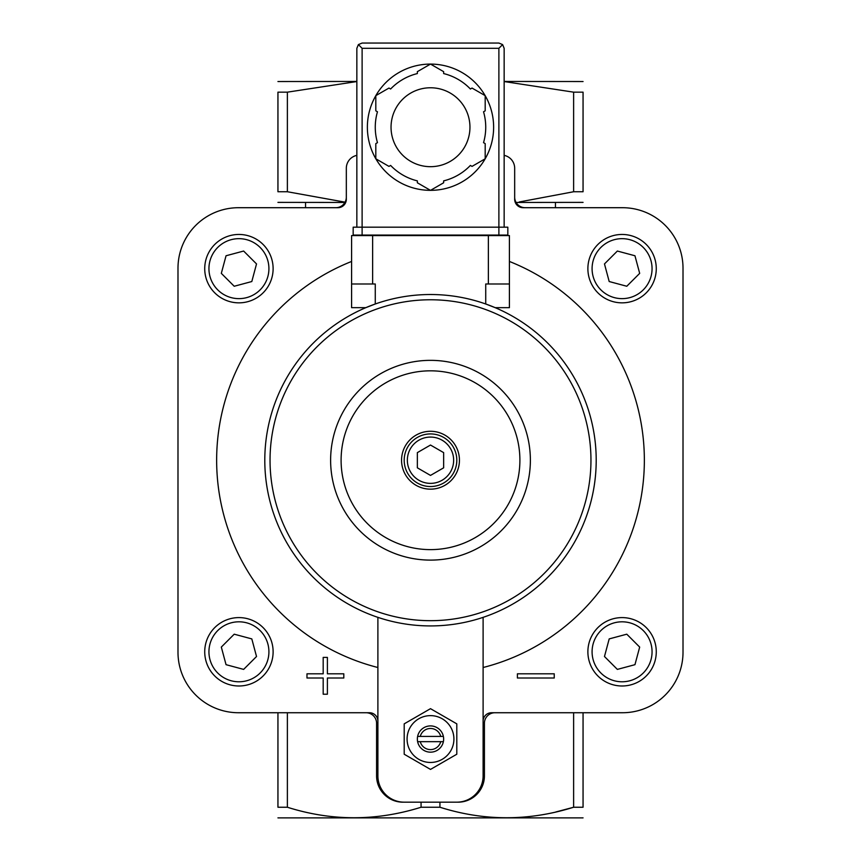 <?xml version="1.0" encoding="UTF-8"?>
<svg xmlns="http://www.w3.org/2000/svg" width="861" height="861" viewBox="0 0 861 861"><rect width="100%" height="100%" fill="white"/><g stroke="black" fill="none" stroke-linecap="round" stroke-linejoin="round"><path stroke-width="1.29" d="M287.38 92.159L277.942 92.159C277.942 78.168 277.942 78.168 277.942 92.159L277.942 191.745C277.942 205.736 277.942 205.736 277.942 191.745L287.38 191.745L345.078 202.163L287.38 191.745L287.38 92.159L356.852 81.547M377.893 667.512A213.862 213.862 0 0 1 351.589 261.453M509.411 261.453A213.862 213.862 0 0 1 483.107 667.512M504.148 155.367A13.152 13.152 0 0 1 514.674 168.25L514.674 199.289A8.416 8.416 0 0 0 523.09 207.705L622.514 207.705A60.496 60.496 0 0 1 683.01 268.212L683.01 652.24A60.496 60.496 0 0 1 622.514 712.736L491.523 712.736A8.416 8.416 0 0 0 483.107 721.152M356.852 155.367A13.152 13.152 0 0 0 346.326 168.25L346.326 199.289A8.416 8.416 0 0 1 337.91 207.705L238.486 207.705A60.496 60.496 0 0 0 177.99 268.212L177.99 652.24A60.496 60.496 0 0 0 238.486 712.736L369.477 712.736A8.416 8.416 0 0 1 377.893 721.152M377.893 617.359L377.893 775.869A26.304 26.304 0 0 0 404.196 802.172L458.117 802.172A26.304 26.304 0 0 0 484.42 775.869L484.42 723.262A10.526 10.526 0 0 1 494.946 712.736M456.804 802.172A26.304 26.304 0 0 0 483.107 775.869L483.107 617.359M277.942 202.378L344.917 202.453M516.083 202.453L583.058 202.378M583.058 191.745C583.058 205.736 583.058 205.736 583.058 191.745L583.058 92.159C583.058 78.168 583.058 78.168 583.058 92.159L573.62 92.159L573.62 191.745L583.058 191.745M573.62 191.745L519.226 201.98M277.942 712.736L277.942 807.241C277.942 821.233 277.942 821.233 277.942 807.241L287.38 807.241C331.722 821.243 376.279 821.243 421.061 807.241L439.939 807.241C484.28 821.243 528.848 821.243 573.62 807.241L555.775 811.998M335.812 207.705A10.526 10.526 0 0 0 346.326 197.191M514.674 197.191A10.526 10.526 0 0 0 525.188 207.705M504.148 81.547L573.62 92.159M439.939 807.241L439.939 802.172M421.061 807.241L421.061 802.172M458.117 802.172L443.652 802.172M583.058 712.736L583.058 807.241C583.058 821.233 583.058 821.233 583.058 807.241L573.62 807.241L573.62 712.736M287.38 807.241L287.38 712.736M417.348 802.172L404.196 802.172M583.058 817.875L277.942 817.875M504.148 81.451L583.058 81.526M277.942 81.526L356.852 81.451M402.883 802.172A26.304 26.304 0 0 1 376.58 775.869L376.58 723.262A10.526 10.526 0 0 0 366.054 712.736M430.5 475.412L417.348 467.814L417.348 452.628L430.5 445.04L443.652 452.628L443.652 467.814L430.5 475.412M430.5 433.922A26.304 26.304 0 0 1 453.284 473.378A26.304 26.304 0 0 1 407.716 473.378A26.304 26.304 0 0 1 430.5 433.922M430.5 431.286A28.93 28.93 0 0 1 455.555 474.691A28.93 28.93 0 0 1 405.445 474.691A28.93 28.93 0 0 1 430.5 431.286M430.5 370.822A89.404 89.404 0 0 1 507.925 504.923A89.404 89.404 0 0 1 353.075 504.923A89.404 89.404 0 0 1 430.5 370.822M430.5 360.35A99.876 99.876 0 0 1 516.998 510.164A99.876 99.876 0 0 1 344.002 510.164A99.876 99.876 0 0 1 430.5 360.35M404.196 723.853L404.196 754.225L430.5 769.411L456.804 754.225L456.804 723.853L430.5 708.668L404.196 723.853M420.265 736.413A10.569 10.569 0 0 1 440.735 736.413L417.617 736.413A13.152 13.152 0 0 1 443.383 736.413L440.735 736.413M440.735 741.665L420.265 741.665A10.569 10.569 0 0 0 440.735 741.665L443.383 741.665A13.152 13.152 0 0 1 417.617 741.665L420.265 741.665M443.383 741.665A13.152 13.152 0 0 0 443.383 736.413M417.617 736.413A13.152 13.152 0 0 0 417.617 741.665M430.5 715.631A23.408 23.408 0 0 1 450.777 750.749A23.408 23.408 0 0 1 410.223 750.749A23.408 23.408 0 0 1 430.5 715.631M517.407 673.808L517.407 678.016L554.236 678.016L554.236 673.808L517.407 673.808M306.979 673.808L306.979 678.016L323.187 678.016L323.187 694.214L327.395 694.214L327.395 678.016L343.808 678.016L343.808 673.808L327.395 673.808L327.395 657.395L323.187 657.395L323.187 673.808L306.979 673.808M622.072 685.991A34.192 34.192 0 0 0 651.691 634.697A34.192 34.192 0 0 0 592.465 634.697A34.192 34.192 0 0 0 622.072 685.991A34.192 34.192 0 0 0 651.691 634.697A34.192 34.192 0 0 0 592.465 634.697A34.192 34.192 0 0 0 622.072 685.991M634.955 664.681L639.68 647.085L626.786 634.191L609.19 638.905L604.476 656.512L617.359 669.395L634.955 664.681M238.927 302.846A34.192 34.192 0 0 0 268.535 251.552A34.192 34.192 0 0 0 209.309 251.552A34.192 34.192 0 0 0 238.927 302.846A34.192 34.192 0 0 0 268.535 251.552A34.192 34.192 0 0 0 209.309 251.552A34.192 34.192 0 0 0 238.927 302.846M251.81 281.536L256.524 263.929L243.641 251.046L226.045 255.76L221.32 273.368L234.214 286.25L251.81 281.536M238.927 685.991A34.192 34.192 0 0 0 268.535 634.697A34.192 34.192 0 0 0 209.309 634.697A34.192 34.192 0 0 0 238.927 685.991A34.192 34.192 0 0 0 268.535 634.697A34.192 34.192 0 0 0 209.309 634.697A34.192 34.192 0 0 0 238.927 685.991M226.045 664.681L243.641 669.395L256.524 656.512L251.81 638.905L234.214 634.191L221.32 647.085L226.045 664.681M622.072 302.846A34.192 34.192 0 0 0 651.691 251.552A34.192 34.192 0 0 0 592.465 251.552A34.192 34.192 0 0 0 622.072 302.846A34.192 34.192 0 0 0 651.691 251.552A34.192 34.192 0 0 0 592.465 251.552A34.192 34.192 0 0 0 622.072 302.846M609.19 281.536L626.786 286.25L639.68 273.368L634.955 255.76L617.359 251.046L604.476 263.929L609.19 281.536M365.807 307.668L375.267 303.987L375.267 283.99L351.589 283.99L351.589 307.668L365.807 307.668M485.733 303.987L495.193 307.668L509.411 307.668L509.411 283.99L485.733 283.99L485.733 303.987M430.5 294.516A165.71 165.71 0 0 1 574.007 543.076A165.71 165.71 0 0 1 286.993 543.076A165.71 165.71 0 0 1 430.5 294.516A165.71 165.71 0 0 1 574.007 543.076A165.71 165.71 0 0 1 286.993 543.076A165.71 165.71 0 0 1 430.5 294.516M509.411 283.99L509.411 235.591L351.589 235.591L351.589 283.99M504.148 227.175L504.148 48.313L502.609 44.589L498.885 43.05L362.115 43.05L358.391 44.589L356.852 48.313L356.852 227.175M362.115 235.064L353.171 235.064L353.171 227.175L362.115 227.175L362.115 235.064L507.829 235.064L507.829 227.175L362.115 227.175L362.115 48.313L358.391 44.589M502.609 44.589L498.885 48.313L498.885 235.064M430.532 64.091A63.133 63.133 0 0 1 485.152 95.636L472.032 88.059L470.386 89.006A55.233 55.233 0 0 0 443.652 73.572L443.652 71.667L430.5 64.08L417.348 71.667L417.348 73.572A55.233 55.233 0 0 0 390.614 89.006L388.968 88.059L375.816 95.646A63.133 63.133 0 0 1 430.468 64.091M485.184 95.679A63.133 63.133 0 0 1 485.184 158.758M430.468 190.346A63.133 63.133 0 0 1 375.848 158.811L388.968 166.388L390.614 165.43A55.233 55.233 0 0 0 417.348 180.875L417.348 182.769L430.5 190.367L443.652 182.769L443.652 180.875A55.233 55.233 0 0 0 470.386 165.43L472.032 166.388L485.184 158.79A63.133 63.133 0 0 1 430.532 190.346M375.816 158.758A63.133 63.133 0 0 1 375.816 95.679M375.816 95.646L375.816 110.832L377.462 111.79A55.233 55.233 0 0 0 377.462 142.657L375.816 143.604L375.816 158.79M485.184 158.79L485.184 143.604L483.538 142.657A55.233 55.233 0 0 0 483.538 111.79L485.184 110.832L485.184 95.646M430.5 87.768A39.455 39.455 0 0 1 464.671 146.951A39.455 39.455 0 0 1 396.329 146.951A39.455 39.455 0 0 1 430.5 87.768M430.5 437.076A23.15 23.15 0 0 1 450.551 471.796A23.15 23.15 0 0 1 410.449 471.796A23.15 23.15 0 0 1 430.5 437.076M622.072 681.783A29.984 29.984 0 0 0 648.042 636.806A29.984 29.984 0 0 0 596.103 636.806A29.984 29.984 0 0 0 622.072 681.783M238.927 298.638A29.984 29.984 0 0 0 264.897 253.661A29.984 29.984 0 0 0 212.958 253.661A29.984 29.984 0 0 0 238.927 298.638M238.927 681.783A29.984 29.984 0 0 0 264.897 636.806A29.984 29.984 0 0 0 212.958 636.806A29.984 29.984 0 0 0 238.927 681.783M622.072 298.638A29.984 29.984 0 0 0 648.042 253.661A29.984 29.984 0 0 0 596.103 253.661A29.984 29.984 0 0 0 622.072 298.638M430.5 299.768A160.447 160.447 0 0 1 569.455 540.45A160.447 160.447 0 0 1 291.545 540.45A160.447 160.447 0 0 1 430.5 299.768M488.37 235.591L488.37 283.99M372.63 235.591L372.63 283.99M498.885 48.313L362.115 48.313M305.558 207.705L305.558 202.453M555.442 207.705L555.442 202.453"/></g></svg>
